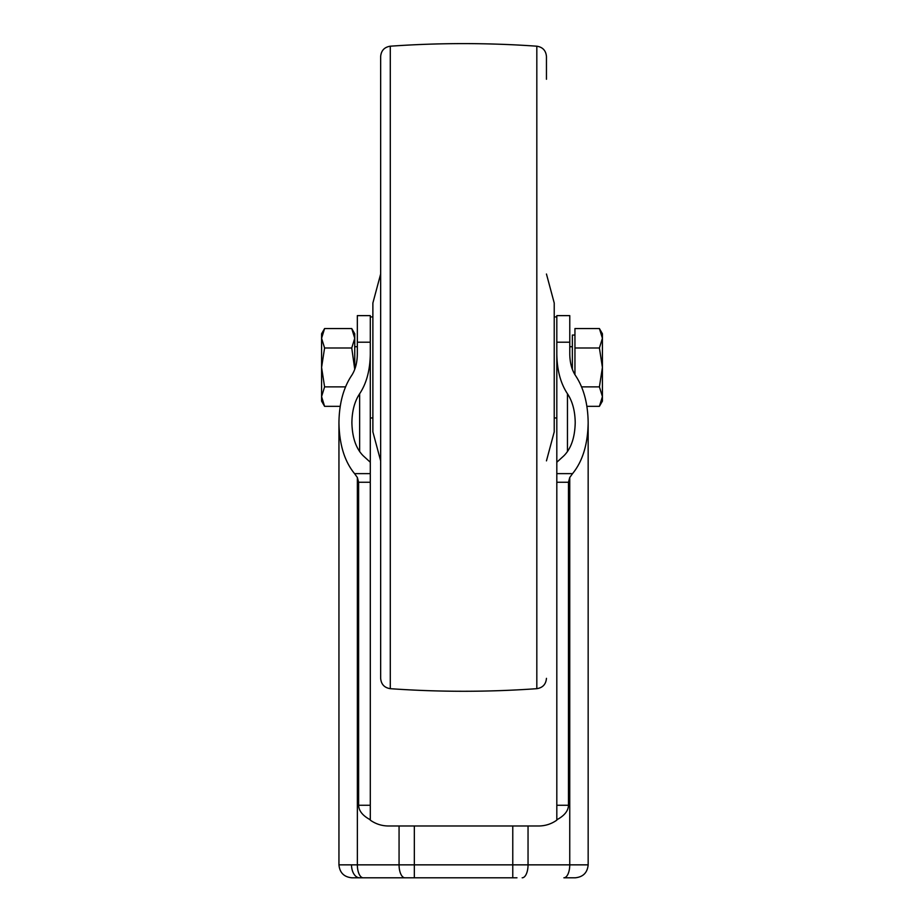 <?xml version="1.0" encoding="UTF-8"?>
<svg xmlns="http://www.w3.org/2000/svg" width="924" height="924" viewBox="0 0 924 924"><rect width="100%" height="100%" fill="white"/><g stroke="black" fill="none" stroke-linecap="round" stroke-linejoin="round"><path stroke-width="1.39" d="M324.59 406.329L321.587 396.604L321.587 401.12L324.59 406.329L340.205 406.329M321.587 367.44L321.587 396.604L324.59 386.879L321.587 367.44L324.59 347.99L321.587 338.276L321.587 367.44M351.744 328.551L354.747 338.276L354.747 333.76L351.744 328.551L324.59 328.551L321.587 333.76L321.587 338.276L324.59 328.551L321.587 338.276M345.518 386.879L324.59 386.879M354.747 367.44L354.747 338.276L351.744 347.99L354.747 369.357M351.744 347.99L324.59 347.99M574.947 374.717L574.947 328.551L599.41 328.551L602.413 338.276L599.41 328.551L602.413 333.76L602.413 338.276L599.41 347.99L574.947 347.99M572.36 369.357L572.36 335.054L574.947 335.054M602.413 338.276L602.413 401.12L599.41 406.329L602.413 396.604L599.41 386.879L602.413 367.44L599.41 347.99M599.41 386.879L581.589 386.879M599.41 406.329L586.902 406.329M380.653 460.868L372.88 431.866L372.88 303.014L380.653 274.012M546.454 460.868L554.227 431.866L554.227 303.014L546.454 274.012M390.286 688.68C439.131 692.134 487.976 692.134 536.821 688.68L536.821 46.2C487.976 42.747 439.131 42.747 390.286 46.2C384.384 47.136 381.173 50.577 380.653 56.537L380.653 678.343C381.173 684.303 384.384 687.745 390.286 688.68L390.286 46.2M546.454 79.256L546.454 56.537C545.934 50.577 542.735 47.136 536.821 46.2M546.454 678.343C545.945 684.303 542.735 687.745 536.821 688.68M388.427 825.987C381.774 825.929 375.733 823.977 370.293 820.154C375.733 823.977 381.774 825.929 388.427 825.987L528.043 825.987L528.043 864.852L357.357 864.852A12.948 5.867 90 0 0 363.224 877.8L351.894 877.8C344.028 877.026 339.709 872.718 338.946 864.852C339.709 872.718 344.028 877.026 351.894 877.8M370.293 820.154L370.293 462.243L363.224 455.798C356.006 448.556 352.229 437.526 351.894 422.707C352.044 410.972 354.631 401.316 359.644 393.763C366.539 383.368 370.085 370.097 370.293 353.961L370.293 315.627L357.334 315.627L357.334 353.961C357.23 362.762 355.29 369.993 351.524 375.664C343.382 387.953 339.189 403.638 338.946 422.707C339.327 444.432 344.525 461.411 354.562 473.631L357.357 477.512L357.357 864.852L338.946 864.852L338.946 422.707M568.479 805.266L568.479 482.247L569.75 477.512L572.545 473.631C582.582 461.411 587.791 444.432 588.161 422.707C587.918 403.638 583.725 387.953 575.583 375.664C571.817 369.993 569.889 362.762 569.773 353.961L569.773 315.627L556.814 315.627L556.814 353.961C557.022 370.097 560.579 383.368 567.463 393.763C572.476 401.316 575.063 410.972 575.213 422.707C574.878 437.526 571.101 448.556 563.883 455.798L556.814 462.243L556.814 819.773C564.425 815.707 568.306 810.868 568.479 805.266L556.814 805.266M370.293 805.266L358.627 805.266C358.801 810.868 362.693 815.707 370.293 819.773M358.627 805.266L358.627 482.247L357.357 477.512M556.814 819.773L556.814 820.154C551.385 823.977 545.333 825.929 538.68 825.987C545.333 825.929 551.385 823.977 556.814 820.154M538.68 825.987L528.043 825.987M567.463 451.651L567.463 393.763L569.773 397.632M357.334 397.632L359.644 393.763L359.644 451.651M556.814 353.961L556.814 462.243M370.293 353.961L370.293 462.243M516.978 877.8L359.644 877.8A12.948 8.108 90 0 1 351.524 864.852M567.463 877.8L563.883 877.8A12.948 5.867 -90 0 0 569.75 864.852L528.043 864.852A12.948 5.867 -90 0 1 522.176 877.8M588.161 422.707L588.161 864.852C587.398 872.718 583.079 877.026 575.213 877.8L563.883 877.8M512.774 825.987L512.774 877.8M399.064 825.987L399.064 864.852A12.948 5.867 90 0 0 404.931 877.8M414.333 825.987L414.333 877.8M569.75 477.512L569.75 864.852L588.161 864.852C587.398 872.718 583.079 877.026 575.213 877.8M370.293 482.247L358.627 482.247M568.479 482.247L556.814 482.247M370.293 473.631L354.562 473.631M572.545 473.631L556.814 473.631M569.773 342.192L556.814 342.192M370.293 342.192L357.334 342.192M572.36 346.719L569.773 346.719M357.334 346.719L354.747 346.719M372.88 316.92L370.293 316.92M372.88 417.96L370.293 417.96M556.814 316.92L554.227 316.92M556.814 417.96L554.227 417.96"/></g></svg>
